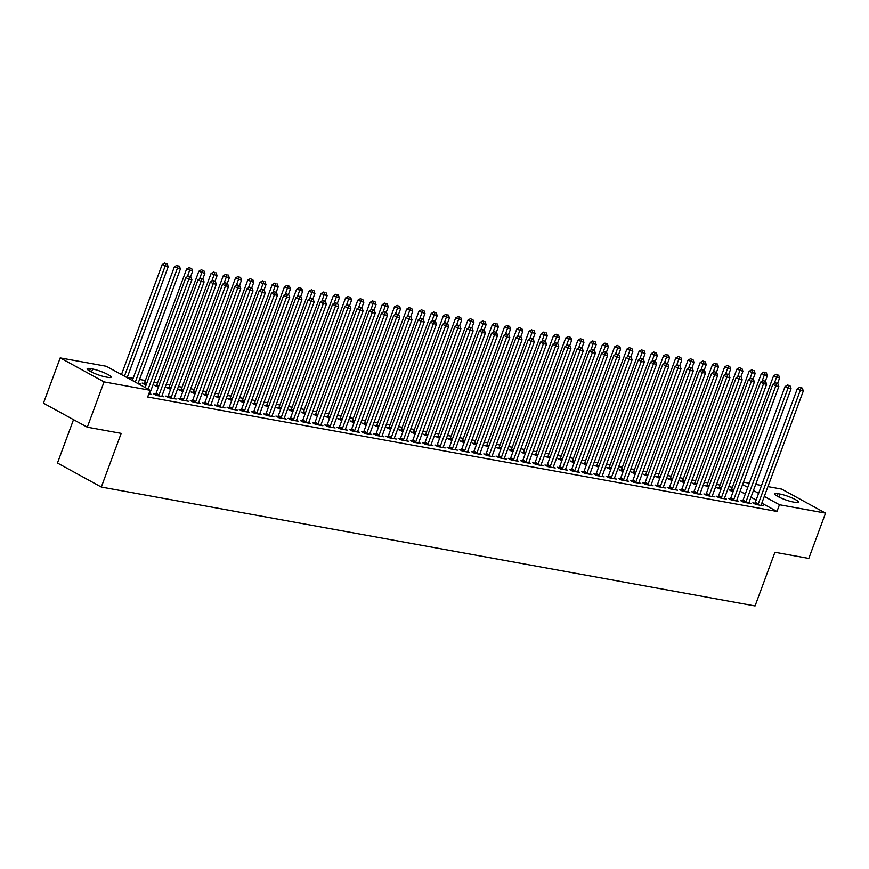 <?xml version="1.0" encoding="UTF-8"?>
<svg xmlns="http://www.w3.org/2000/svg" width="869" height="869" viewBox="0 0 869 869"><rect width="100%" height="100%" fill="white"/><g stroke="black" fill="none" stroke-linecap="round" stroke-linejoin="round"><path stroke-width="1.3" d="M732.339 487.292L728.754 486.64M720.119 485.076L716.534 484.424M707.887 482.849L704.303 482.197M695.656 480.622L692.072 479.97M683.425 478.395L679.84 477.744M671.194 476.179L667.609 475.528M658.974 473.953L655.389 473.301M646.742 471.726L643.158 471.074M634.511 469.499L630.927 468.847M622.28 467.283L618.695 466.631M610.06 465.056L606.475 464.404M597.829 462.829L594.244 462.178M585.597 460.603L582.013 459.951M573.366 458.387L569.782 457.724M561.135 456.16L557.55 455.508M548.915 453.933L545.33 453.281M536.684 451.706L533.099 451.054M524.452 449.49L520.868 448.828M512.221 447.263L508.637 446.612M500.001 445.037L496.416 444.385M487.77 442.81L484.185 442.158M475.539 440.594L471.954 439.931M463.307 438.367L459.723 437.715M451.076 436.14L447.492 435.488M438.856 433.913L435.271 433.262M426.625 431.697L423.04 431.035M414.394 429.471L410.809 428.819M402.162 427.244L398.578 426.592M389.942 425.017L386.357 424.365M377.711 422.801L374.126 422.138M365.48 420.574L361.895 419.923M353.248 418.347L349.664 417.696M341.017 416.121L337.433 415.469M328.797 413.905L325.212 413.242M316.566 411.678L312.981 411.026M304.335 409.451L300.75 408.799M292.103 407.224L288.519 406.573M279.883 405.008L276.299 404.346M267.652 402.781L264.067 402.13M255.421 400.555L251.836 399.903M243.19 398.328L239.605 397.676M230.958 396.101L227.374 395.449M218.738 393.885L215.154 393.233M206.507 391.658L202.922 391.007M194.276 389.431L190.691 388.78M182.045 387.205L178.46 386.553M169.824 384.989L166.24 384.337M157.593 382.762L154.009 382.11M145.362 380.535L139.529 379.481M133.131 378.308L127.298 377.255M743.473 482.154L749.306 483.218M755.693 484.381L761.526 485.445M767.924 486.607L781.698 489.106L825.55 513.123L779.45 504.737L764.285 496.438M73.517 419.651L57.463 463.025L101.315 487.042L755.063 605.943L774.92 552.26L808.8 558.419L825.55 513.123M101.315 487.042L121.171 433.359L87.302 427.19L43.45 403.183L60.2 357.887L106.311 366.273L150.152 390.29L104.052 381.904L60.2 357.887M718.869 487.987L716.882 487.628L720.901 489.443M742.56 500.968L740.584 500.609L743.549 502.228L750.881 503.564L749.002 502.532M694.407 483.533L692.43 483.175L696.438 484.989M718.109 496.514L716.132 496.156L719.087 497.774L726.43 499.11L724.54 498.078M669.945 479.091L667.968 478.732L671.987 480.546M693.647 492.071L691.67 491.713L694.635 493.331L701.967 494.667L700.077 493.635M645.493 474.637L643.516 474.278L647.524 476.093M669.195 487.618L667.218 487.259L670.173 488.878L677.516 490.214L675.626 489.182M621.031 470.194L619.054 469.836L623.073 471.65M644.733 483.175L642.756 482.816L645.721 484.435L653.053 485.771L651.163 484.739M596.579 465.741L594.602 465.382L598.611 467.196M620.281 478.721L618.293 478.363L621.259 479.981L628.602 481.317L626.712 480.285M572.117 461.298L570.14 460.939L574.148 462.753M595.819 474.278L593.842 473.92L596.807 475.539L604.14 476.875L602.25 475.843M547.666 456.844L545.678 456.486L549.697 458.3M571.367 469.825L569.38 469.466L572.345 471.085L579.688 472.421L577.798 471.389M523.203 452.401L521.226 452.043L525.234 453.857M546.905 465.382L544.928 465.024L547.894 466.642L555.226 467.978L553.336 466.946M498.752 447.948L496.764 447.589L500.783 449.403M522.443 460.928L520.466 460.57L523.431 462.189L530.763 463.525L528.884 462.493M474.289 443.505L472.312 443.147L476.321 444.961M497.991 456.486L496.014 456.127L498.969 457.746L506.312 459.082L504.422 458.05M449.827 439.051L447.85 438.693L451.869 440.507M473.529 452.032L471.552 451.674L474.517 453.292L481.85 454.628L479.96 453.596M425.375 434.609L423.399 434.25L427.407 436.064M449.077 447.589L447.101 447.231L450.055 448.849L457.398 450.185L455.508 449.154M400.913 430.155L398.936 429.797L402.955 431.611M424.615 443.136L422.638 442.777L425.604 444.396L432.936 445.732L431.046 444.7M376.462 425.712L374.485 425.354L378.493 427.168M400.164 438.693L398.176 438.334L401.141 439.953L408.484 441.289L406.594 440.257M351.999 421.259L350.022 420.9L354.031 422.714M375.701 434.239L373.724 433.881L376.69 435.499L384.022 436.835L382.132 435.803M327.548 416.816L325.56 416.457L329.579 418.271M351.25 429.797L349.262 429.438L352.227 431.057L359.57 432.393L357.68 431.361M303.085 412.362L301.108 412.004L305.117 413.818M326.787 425.343L324.81 424.984L327.776 426.603L335.108 427.939L333.218 426.907M278.634 407.919L276.646 407.561L280.665 409.375M302.325 420.9L300.348 420.542L303.314 422.16L310.646 423.496L308.767 422.464M254.172 403.466L252.195 403.107L256.203 404.921M277.874 416.447L275.897 416.088L278.851 417.707L286.194 419.043L284.304 418.011M229.709 399.023L227.732 398.665L231.751 400.479M253.411 412.004L251.434 411.645L254.4 413.264L261.732 414.6L259.842 413.568M205.258 394.569L203.281 394.211L207.289 396.025M228.96 407.55L226.983 407.192L229.937 408.81L237.28 410.146L235.39 409.114M180.795 390.127L178.818 389.768L182.827 391.582M204.497 403.107L202.52 402.749L205.486 404.367L212.818 405.704L210.928 404.672M156.344 385.673L154.367 385.315L158.375 387.129M180.046 398.654L178.058 398.295L181.024 399.914L188.367 401.25L186.477 400.218M138.312 382.794L140.202 383.826L137.443 383.327M155.584 394.211L153.607 393.853L156.572 395.471L163.904 396.807L162.014 395.775M150.152 390.29L147.676 396.992L776.962 511.45L761.809 503.151M756.128 500.033L750.957 497.198M745.276 494.092L740.106 491.257M148.762 394.048L151.673 394.58L149.783 393.548M167.815 396.427L165.838 396.068L168.792 397.698L176.135 399.034L174.245 397.991M144.113 383.457L142.136 383.088L146.144 384.902M192.266 400.881L190.289 400.522L193.255 402.141L200.587 403.477L198.708 402.445M168.575 387.9L166.587 387.541L170.606 389.355M216.729 405.323L214.752 404.965L217.717 406.594L225.049 407.93L223.159 406.888M193.027 392.353L191.05 391.984L195.058 393.798M241.191 409.777L239.203 409.418L242.169 411.037L249.512 412.373L247.622 411.341M217.489 396.796L215.501 396.438L219.52 398.252M265.642 414.22L263.665 413.861L266.631 415.491L273.963 416.827L272.073 415.784M241.94 401.25L239.963 400.881L243.972 402.695M290.105 418.673L288.117 418.315L291.082 419.933L298.425 421.269L296.535 420.238M266.403 405.693L264.426 405.334L268.434 407.148M314.556 423.116L312.579 422.758L315.545 424.387L322.877 425.723L320.987 424.68M290.854 410.146L288.877 409.777L292.886 411.591M339.019 427.57L337.042 427.211L339.996 428.83L347.339 430.166L345.449 429.134M315.317 414.589L313.34 414.231L317.348 416.045M363.47 432.012L361.493 431.654L364.459 433.283L371.791 434.619L369.901 433.577M339.768 419.043L337.791 418.673L341.81 420.487M387.932 436.466L385.955 436.108L388.91 437.726L396.253 439.062L394.363 438.03M364.23 423.485L362.254 423.127L366.262 424.941M412.384 440.909L410.407 440.55L413.372 442.18L420.705 443.516L418.825 442.473M388.693 427.939L386.705 427.57L390.724 429.384M436.846 445.362L434.869 445.004L437.835 446.623L445.167 447.959L443.277 446.927M413.144 432.382L411.167 432.023L415.176 433.837M461.309 449.805L459.321 449.447L462.286 451.076L469.629 452.412L467.739 451.369M437.607 436.835L435.619 436.466L439.638 438.28M485.76 454.259L483.783 453.9L486.749 455.519L494.081 456.855L492.191 455.823M462.058 441.278L460.081 440.92L464.089 442.734M510.222 458.702L508.235 458.343L511.2 459.973L518.543 461.309L516.653 460.266M486.521 445.732L484.544 445.362L488.552 447.177M534.674 463.155L532.697 462.797L535.662 464.415L542.995 465.751L541.105 464.719M510.972 450.175L508.995 449.816L513.014 451.63M559.136 467.598L557.159 467.24L560.114 468.869L567.457 470.205L565.567 469.162M535.434 454.628L533.457 454.259L537.466 456.073M583.588 472.052L581.611 471.693L584.576 473.312L591.908 474.648L590.018 473.616M559.886 459.071L557.909 458.713L561.928 460.527M608.05 476.494L606.073 476.136L609.028 477.765L616.371 479.101L614.481 478.059M584.348 463.525L582.371 463.155L586.379 464.969M632.502 480.948L630.525 480.59L633.49 482.208L640.822 483.544L638.943 482.512M608.811 467.967L606.823 467.609L610.842 469.423M656.964 485.391L654.987 485.032L657.952 486.662L665.285 487.998L663.395 486.955M633.262 472.421L631.285 472.052L635.293 473.866M681.426 489.844L679.439 489.486L682.404 491.104L689.747 492.441L687.857 491.409M657.724 476.864L655.737 476.505L659.756 478.319M705.878 494.287L703.901 493.929L706.866 495.558L714.199 496.894L712.308 495.851M682.176 481.317L680.199 480.948L684.207 482.762M730.34 498.741L728.352 498.382L731.318 500.001L738.661 501.337L736.771 500.305M706.638 485.76L704.661 485.402L708.669 487.216M754.792 503.194L752.815 502.825L755.78 504.454L763.112 505.791L761.222 504.748M731.09 490.214L729.113 489.844L733.132 491.658M780.145 494.07A11.601 1.868 -159.7 0 1 792.278 498.046A11.601 1.868 -159.7 0 1 798.611 502.249A11.601 1.868 -159.7 0 1 795.309 502.38L793.115 501.978A11.601 1.868 -159.7 0 1 780.981 498.002A11.601 1.868 -159.7 0 1 774.648 493.798A11.601 1.868 -159.7 0 1 777.94 493.668L780.145 494.07L779.026 497.09M758.615 493.331L753.434 490.496M747.764 487.39L742.582 484.554M87.302 427.19L104.052 381.904M776.962 511.45L779.45 504.737M105.616 376.94A11.601 1.868 -159.7 0 1 93.483 372.964A11.601 1.868 -159.7 0 1 87.15 368.76A11.601 1.868 -159.7 0 1 90.441 368.63L92.646 369.032A11.601 1.868 -159.7 0 1 104.78 373.007A11.601 1.868 -159.7 0 1 111.102 377.211A11.601 1.868 -159.7 0 1 107.81 377.342L105.616 376.94M148.132 389.171L188.812 279.188L191.875 279.742L149.859 393.32A1.814 1.206 118.7 0 0 149.718 393.961L149.696 394.222M145.166 387.552L185.847 277.569L188.812 279.188L189.648 276.69L190.876 276.907L188.464 276.038L189.648 276.69M188.464 276.038L185.847 277.569M191.875 279.742L190.876 276.907M127.146 377.678L168.173 266.772L162.155 264.589L121.464 374.572M165.946 263.709L164.762 263.057L165.946 263.709L165.11 266.207L124.43 376.201M167.174 263.937L168.173 266.772M162.155 264.589L164.762 263.057M158.549 395.829L158.712 395.601A1.814 1.206 118.7 0 0 159.027 394.982L201.043 281.415L204.096 281.969L162.09 395.547A1.814 1.206 118.7 0 0 161.949 396.188L161.927 396.449M155.214 394.732L155.747 393.972A1.814 1.206 118.7 0 0 156.072 393.364L198.078 279.796L201.043 281.415L201.88 278.916L203.096 279.134L200.696 278.265L201.88 278.916M200.696 278.265L198.078 279.796M204.096 281.969L203.096 279.134M170.78 398.056L170.943 397.817A1.814 1.206 118.7 0 0 171.258 397.209L213.274 283.642L216.327 284.196L174.321 397.763A1.814 1.206 118.7 0 0 174.169 398.415L174.158 398.665M167.445 396.959L167.978 396.199A1.814 1.206 118.7 0 0 168.293 395.591L210.309 282.012L213.274 283.642L214.111 281.132L215.327 281.36L212.927 280.491L214.111 281.132M212.927 280.491L210.309 282.012M216.327 284.196L215.327 281.36M138.225 383.468L138.247 383.207A1.814 1.206 -61.3 0 1 138.388 382.566L180.394 268.988L174.376 266.816L132.37 380.383A1.814 1.206 -61.3 0 1 132.316 380.513M178.178 265.936L176.994 265.284L178.178 265.936L177.341 268.434L135.325 382.012A1.814 1.206 -61.3 0 1 135.282 382.132M179.394 266.153L180.394 268.988M174.376 266.816L176.994 265.284M190.583 276.755L192.625 271.215L186.607 269.032L144.591 382.61A1.814 1.206 -61.3 0 1 144.276 383.218L143.743 383.979M190.409 268.163L189.225 267.511L190.409 268.163L187.335 276.7M191.625 268.38L192.625 271.215M186.607 269.032L189.225 267.511M183.001 400.283L183.163 400.044A1.814 1.206 118.7 0 0 183.489 399.436L225.505 285.858L228.558 286.422L186.542 399.99A1.814 1.206 118.7 0 0 186.4 400.631L186.379 400.891M179.677 399.175L180.209 398.426A1.814 1.206 118.7 0 0 180.524 397.817L222.54 284.239L225.505 285.858L226.331 283.359L227.559 283.587L225.147 282.707L226.331 283.359M225.147 282.707L222.54 284.239M228.558 286.422L227.559 283.587M195.232 402.499L195.395 402.271A1.814 1.206 118.7 0 0 195.721 401.663L237.726 288.084L240.789 288.638L198.773 402.217A1.814 1.206 118.7 0 0 198.632 402.858L198.61 403.118M191.908 401.402L192.429 400.652A1.814 1.206 118.7 0 0 192.755 400.033L234.771 286.466L237.726 288.084L238.562 285.586L239.79 285.803L237.378 284.934L238.562 285.586M237.378 284.934L234.771 286.466M240.789 288.638L239.79 285.803M202.803 278.971L204.856 273.442L198.838 271.258L156.822 384.837A1.814 1.206 -61.3 0 1 156.507 385.445L155.975 386.205M202.629 270.378L201.445 269.738L202.629 270.378L199.566 278.927M203.857 270.607L204.856 273.442M198.838 271.258L201.445 269.738M215.034 281.198L217.087 275.669L211.069 273.485L169.053 387.053A1.814 1.206 -61.3 0 1 168.738 387.672L168.206 388.421M214.86 272.605L213.676 271.954L214.86 272.605L211.797 281.143M216.088 272.833L217.087 275.669M211.069 273.485L213.676 271.954M207.463 404.726L207.626 404.498A1.814 1.206 118.7 0 0 207.941 403.879L249.957 290.311L253.02 290.865L211.004 404.443A1.814 1.206 118.7 0 0 210.863 405.084L210.841 405.345M204.139 403.629L204.66 402.868A1.814 1.206 118.7 0 0 204.986 402.26L246.992 288.693L249.957 290.311L250.793 287.813L252.021 288.03L249.609 287.161L250.793 287.813M249.609 287.161L246.992 288.693M253.02 290.865L252.021 288.03M227.265 283.424L229.318 277.884L223.29 275.712L181.284 389.279A1.814 1.206 -61.3 0 1 180.958 389.888L180.437 390.648M227.091 274.832L225.907 274.18L227.091 274.832L224.017 283.37M228.319 275.049L229.318 277.884M223.29 275.712L225.907 274.18M219.694 406.953L219.857 406.714A1.814 1.206 118.7 0 0 220.172 406.105L262.188 292.538L265.241 293.092L223.235 406.659A1.814 1.206 118.7 0 0 223.094 407.311L223.072 407.561M216.359 405.856L216.892 405.095A1.814 1.206 118.7 0 0 217.217 404.487L259.223 290.909L262.188 292.538L263.025 290.029L264.241 290.257L261.841 289.388L263.025 290.029M261.841 289.388L259.223 290.909M265.241 293.092L264.241 290.257M239.496 285.651L241.539 280.111L235.521 277.928L193.515 391.506A1.814 1.206 -61.3 0 1 193.19 392.115L192.657 392.875M239.323 277.059L238.139 276.407L239.323 277.059L236.249 285.597M240.539 277.276L241.539 280.111M235.521 277.928L238.139 276.407M231.925 409.18L232.088 408.941A1.814 1.206 118.7 0 0 232.403 408.332L274.419 294.754L277.472 295.319L235.456 408.886A1.814 1.206 118.7 0 0 235.314 409.527L235.303 409.788M228.59 408.072L229.123 407.322A1.814 1.206 118.7 0 0 229.438 406.714L271.454 293.135L274.419 294.754L275.256 292.256L276.472 292.484L274.061 291.615L275.256 292.256M274.061 291.615L271.454 293.135M277.472 295.319L276.472 292.484M251.728 287.867L253.77 282.338L247.752 280.155L205.736 393.733A1.814 1.206 -61.3 0 1 205.421 394.341L204.888 395.102M251.554 279.275L250.359 278.634L251.554 279.275L248.48 287.824M252.77 279.503L253.77 282.338M247.752 280.155L250.359 278.634M244.146 411.395L244.308 411.167A1.814 1.206 118.7 0 0 244.634 410.559L286.64 296.981L289.703 297.535L247.687 411.113A1.814 1.206 118.7 0 0 247.546 411.754L247.524 412.015M240.822 410.298L241.354 409.549A1.814 1.206 118.7 0 0 241.669 408.93L283.685 295.362L286.64 296.981L287.476 294.482L288.704 294.7L286.292 293.831L287.476 294.482M286.292 293.831L283.685 295.362M289.703 297.535L288.704 294.7M263.948 290.094L266.001 284.565L259.983 282.382L217.967 395.949A1.814 1.206 -61.3 0 1 217.652 396.568L217.12 397.318M263.774 281.502L262.59 280.85L263.774 281.502L260.711 290.04M265.002 281.73L266.001 284.565M259.983 282.382L262.59 280.85M256.377 413.622L256.54 413.394A1.814 1.206 118.7 0 0 256.866 412.775L298.871 299.208L301.934 299.762L259.918 413.34A1.814 1.206 118.7 0 0 259.777 413.981L259.755 414.241M253.053 412.525L253.574 411.765A1.814 1.206 118.7 0 0 253.9 411.156L295.905 297.589L298.871 299.208L299.707 296.709L300.935 296.926L298.523 296.057L299.707 296.709M298.523 296.057L295.905 297.589M301.934 299.762L300.935 296.926M276.179 292.321L278.232 286.781L272.214 284.608L230.198 398.176A1.814 1.206 -61.3 0 1 229.872 398.784L229.351 399.544M276.005 283.728L274.821 283.077L276.005 283.728L272.942 292.266M277.233 283.946L278.232 286.781M272.214 284.608L274.821 283.077M268.608 415.849L268.771 415.61A1.814 1.206 118.7 0 0 269.086 415.002L311.102 301.434L314.154 301.988L272.149 415.556A1.814 1.206 118.7 0 0 272.008 416.208L271.986 416.457M265.273 414.752L265.805 413.992A1.814 1.206 118.7 0 0 266.131 413.383L308.137 299.805L311.102 301.434L311.938 298.925L313.155 299.153L310.754 298.284L311.938 298.925M310.754 298.284L308.137 299.805M314.154 301.988L313.155 299.153M288.41 294.548L290.452 289.008L284.435 286.835L242.429 400.403A1.814 1.206 -61.3 0 1 242.103 401.011L241.571 401.771M288.236 285.955L287.052 285.304L288.236 285.955L285.162 294.493M289.453 286.173L290.452 289.008M284.435 286.835L287.052 285.304M280.839 418.076L281.002 417.837A1.814 1.206 118.7 0 0 281.317 417.229L323.333 303.65L326.386 304.215L284.38 417.783A1.814 1.206 118.7 0 0 284.228 418.423L284.217 418.684M277.504 416.968L278.037 416.218A1.814 1.206 118.7 0 0 278.352 415.61L320.368 302.032L323.333 303.65L324.17 301.152L325.386 301.38L322.986 300.511L324.17 301.152M322.986 300.511L320.368 302.032M326.386 304.215L325.386 301.38M300.641 296.763L302.684 291.234L296.666 289.051L254.65 402.629A1.814 1.206 -61.3 0 1 254.335 403.238L253.802 403.998M300.468 288.171L299.284 287.53L300.468 288.171L297.394 296.72M301.684 288.399L302.684 291.234M296.666 289.051L299.284 287.53M293.059 420.292L293.222 420.064A1.814 1.206 118.7 0 0 293.548 419.455L335.564 305.877L338.617 306.431L296.601 420.009A1.814 1.206 118.7 0 0 296.459 420.65L296.438 420.911M289.735 419.195L290.268 418.445A1.814 1.206 118.7 0 0 290.583 417.826L332.599 304.259L335.564 305.877L336.39 303.379L337.617 303.596L335.206 302.727L336.39 303.379M335.206 302.727L332.599 304.259M338.617 306.431L337.617 303.596M312.862 298.99L314.915 293.461L308.897 291.278L266.881 404.845A1.814 1.206 -61.3 0 1 266.566 405.465L266.033 406.214M312.688 290.398L311.504 289.746L312.688 290.398L309.625 298.936M313.915 290.626L314.915 293.461M308.897 291.278L311.504 289.746M305.291 422.519L305.453 422.291A1.814 1.206 118.7 0 0 305.779 421.671L347.785 308.104L350.848 308.658L308.832 422.236A1.814 1.206 118.7 0 0 308.691 422.877L308.669 423.138M301.967 421.422L302.499 420.661A1.814 1.206 118.7 0 0 302.814 420.053L344.83 306.485L347.785 308.104L348.621 305.606L349.849 305.823L347.437 304.954L348.621 305.606M347.437 304.954L344.83 306.485M350.848 308.658L349.849 305.823M325.093 301.217L327.146 295.677L321.128 293.505L279.112 407.072A1.814 1.206 -61.3 0 1 278.797 407.68L278.265 408.441M324.919 292.625L323.735 291.973L324.919 292.625L321.856 301.163M326.147 292.842L327.146 295.677M321.128 293.505L323.735 291.973M317.522 424.745L317.685 424.506A1.814 1.206 118.7 0 0 318 423.898L360.016 310.331L363.079 310.885L321.063 424.452A1.814 1.206 118.7 0 0 320.922 425.104L320.9 425.354M314.198 423.648L314.719 422.888A1.814 1.206 118.7 0 0 315.045 422.28L357.05 308.701L360.016 310.331L360.852 307.822L362.08 308.05L359.668 307.181L360.852 307.822M359.668 307.181L357.05 308.701M363.079 310.885L362.08 308.05M337.324 303.444L339.377 297.904L333.348 295.732L291.343 409.299A1.814 1.206 -61.3 0 1 291.017 409.907L290.496 410.668M337.15 294.852L335.966 294.2L337.15 294.852L334.076 303.39M338.378 295.069L339.377 297.904M333.348 295.732L335.966 294.2M329.753 426.972L329.916 426.733A1.814 1.206 118.7 0 0 330.231 426.125L372.247 312.547L375.299 313.112L333.294 426.679A1.814 1.206 118.7 0 0 333.153 427.32L333.131 427.581M326.418 425.864L326.95 425.115A1.814 1.206 118.7 0 0 327.276 424.506L369.282 310.928L372.247 312.547L373.083 310.048L374.3 310.276L371.899 309.407L373.083 310.048M371.899 309.407L369.282 310.928M375.299 313.112L374.3 310.276M349.555 305.66L351.597 300.131L345.58 297.948L303.574 411.526A1.814 1.206 -61.3 0 1 303.248 412.134L302.716 412.894M349.381 297.068L348.197 296.427L349.381 297.068L346.307 305.616M350.598 297.296L351.597 300.131M345.58 297.948L348.197 296.427M341.984 429.188L342.147 428.96A1.814 1.206 118.7 0 0 342.462 428.352L384.478 314.774L387.531 315.328L345.514 428.906A1.814 1.206 118.7 0 0 345.373 429.547L345.362 429.807M338.649 428.091L339.182 427.342A1.814 1.206 118.7 0 0 339.497 426.722L381.513 313.155L384.478 314.774L385.315 312.275L386.531 312.492L384.12 311.623L385.315 312.275M384.12 311.623L381.513 313.155M387.531 315.328L386.531 312.492M361.786 307.887L363.829 302.358L357.811 300.174L315.795 413.742A1.814 1.206 -61.3 0 1 315.48 414.361L314.947 415.11M361.613 299.294L360.418 298.643L361.613 299.294L358.539 307.832M362.829 299.523L363.829 302.358M357.811 300.174L360.418 298.643M354.204 431.415L354.367 431.187A1.814 1.206 118.7 0 0 354.693 430.568L396.698 317L399.762 317.554L357.746 431.133A1.814 1.206 118.7 0 0 357.604 431.774L357.583 432.034M350.88 430.318L351.413 429.558A1.814 1.206 118.7 0 0 351.728 428.949L393.744 315.382L396.698 317L397.535 314.502L398.762 314.719L396.351 313.85L397.535 314.502M396.351 313.85L393.744 315.382M399.762 317.554L398.762 314.719M374.007 310.114L376.06 304.574L370.042 302.401L328.026 415.969A1.814 1.206 -61.3 0 1 327.711 416.577L327.178 417.337M373.833 301.521L372.649 300.87L373.833 301.521L370.77 310.059M375.06 301.739L376.06 304.574M370.042 302.401L372.649 300.87M366.436 433.642L366.599 433.403A1.814 1.206 118.7 0 0 366.924 432.795L408.93 319.227L411.993 319.781L369.977 433.349A1.814 1.206 118.7 0 0 369.836 434L369.814 434.25M363.112 432.545L363.633 431.784A1.814 1.206 118.7 0 0 363.959 431.176L405.964 317.598L408.93 319.227L409.766 316.729L410.994 316.946L408.582 316.077L409.766 316.729M408.582 316.077L405.964 317.598M411.993 319.781L410.994 316.946M386.238 312.34L388.291 306.8L382.273 304.628L340.257 418.195A1.814 1.206 -61.3 0 1 339.931 418.804L339.41 419.564M386.064 303.748L384.88 303.096L386.064 303.748L383.001 312.286M387.292 303.965L388.291 306.8M382.273 304.628L384.88 303.096M378.667 435.869L378.83 435.63A1.814 1.206 118.7 0 0 379.145 435.021L421.161 321.443L424.213 322.008L382.208 435.575A1.814 1.206 118.7 0 0 382.067 436.216L382.045 436.477M375.332 434.761L375.864 434.011A1.814 1.206 118.7 0 0 376.19 433.403L418.195 319.825L421.161 321.443L421.997 318.945L423.214 319.173L420.813 318.304L421.997 318.945M420.813 318.304L418.195 319.825M424.213 322.008L423.214 319.173M398.469 314.556L400.511 309.027L394.493 306.844L352.488 420.422A1.814 1.206 -61.3 0 1 352.162 421.031L351.63 421.791M398.295 305.964L397.111 305.323L398.295 305.964L395.221 314.513M399.512 306.192L400.511 309.027M394.493 306.844L397.111 305.323M390.898 438.085L391.061 437.857A1.814 1.206 118.7 0 0 391.376 437.248L433.392 323.67L436.444 324.224L394.439 437.802A1.814 1.206 118.7 0 0 394.287 438.443L394.276 438.704M387.563 436.988L388.095 436.238A1.814 1.206 118.7 0 0 388.41 435.619L430.427 322.051L433.392 323.67L434.228 321.172L435.445 321.389L433.044 320.52L434.228 321.172M433.044 320.52L430.427 322.051M436.444 324.224L435.445 321.389M410.7 316.783L412.742 311.254L406.725 309.071L364.708 422.638A1.814 1.206 -61.3 0 1 364.393 423.257L363.861 424.007M410.526 308.191L409.342 307.539L410.526 308.191L407.452 316.729M411.743 308.419L412.742 311.254M406.725 309.071L409.342 307.539M403.118 440.311L403.281 440.083A1.814 1.206 118.7 0 0 403.607 439.464L445.623 325.897L448.676 326.451L406.659 440.029A1.814 1.206 118.7 0 0 406.518 440.67L406.496 440.931M399.794 439.214L400.327 438.454A1.814 1.206 118.7 0 0 400.642 437.846L442.658 324.278L445.623 325.897L446.449 323.398L447.676 323.616L445.265 322.747L446.449 323.398M445.265 322.747L442.658 324.278M448.676 326.451L447.676 323.616M422.931 319.01L424.974 313.47L418.956 311.298L376.94 424.865A1.814 1.206 -61.3 0 1 376.625 425.473L376.092 426.234M422.747 310.418L421.563 309.766L422.747 310.418L419.684 318.956M423.974 310.635L424.974 313.47M418.956 311.298L421.563 309.766M415.349 442.538L415.512 442.299A1.814 1.206 118.7 0 0 415.838 441.691L457.844 328.124L460.907 328.678L418.891 442.245A1.814 1.206 118.7 0 0 418.749 442.897L418.728 443.147M412.025 441.441L412.558 440.681A1.814 1.206 118.7 0 0 412.873 440.072L454.889 326.494L457.844 328.124L458.68 325.625L459.907 325.842L457.496 324.973L458.68 325.625M457.496 324.973L454.889 326.494M460.907 328.678L459.907 325.842M435.152 321.237L437.205 315.697L431.187 313.524L389.171 427.092A1.814 1.206 -61.3 0 1 388.856 427.7L388.324 428.46M434.978 312.644L433.794 311.993L434.978 312.644L431.915 321.182M436.205 312.862L437.205 315.697M431.187 313.524L433.794 311.993M427.581 444.765L427.744 444.526A1.814 1.206 118.7 0 0 428.059 443.918L470.075 330.339L473.138 330.904L431.122 444.472A1.814 1.206 118.7 0 0 430.981 445.113L430.959 445.373M424.257 443.657L424.778 442.908A1.814 1.206 118.7 0 0 425.104 442.299L467.109 328.721L470.075 330.339L470.911 327.841L472.139 328.069L469.727 327.2L470.911 327.841M469.727 327.2L467.109 328.721M473.138 330.904L472.139 328.069M439.812 446.981L439.975 446.753A1.814 1.206 118.7 0 0 440.29 446.145L482.306 332.566L485.358 333.12L443.353 446.699A1.814 1.206 118.7 0 0 443.212 447.339L443.19 447.6M436.477 445.884L437.009 445.134A1.814 1.206 118.7 0 0 437.335 444.515L479.34 330.948L482.306 332.566L483.142 330.068L484.359 330.285L481.958 329.416L483.142 330.068M481.958 329.416L479.34 330.948M485.358 333.12L484.359 330.285M452.043 449.208L452.206 448.98A1.814 1.206 118.7 0 0 452.521 448.361L494.537 334.793L497.589 335.347L455.573 448.925A1.814 1.206 118.7 0 0 455.432 449.566L455.421 449.827M448.708 448.111L449.24 447.35A1.814 1.206 118.7 0 0 449.555 446.742L491.572 333.175L494.537 334.793L495.373 332.295L496.59 332.512L494.179 331.643L495.373 332.295M494.179 331.643L491.572 333.175M497.589 335.347L496.59 332.512M464.263 451.435L464.426 451.196A1.814 1.206 118.7 0 0 464.752 450.587L506.757 337.02L509.821 337.574L467.804 451.141A1.814 1.206 118.7 0 0 467.663 451.793L467.641 452.043M460.939 450.338L461.472 449.577A1.814 1.206 118.7 0 0 461.787 448.969L503.803 335.391L506.757 337.02L507.594 334.522L508.821 334.739L506.41 333.87L507.594 334.522M506.41 333.87L503.803 335.391M509.821 337.574L508.821 334.739M476.494 453.661L476.657 453.422A1.814 1.206 118.7 0 0 476.983 452.814L518.989 339.236L522.052 339.801L480.036 453.368A1.814 1.206 118.7 0 0 479.894 454.009L479.873 454.27M473.171 452.553L473.692 451.804A1.814 1.206 118.7 0 0 474.018 451.196L516.023 337.617L518.989 339.236L519.825 336.737L521.052 336.966L518.641 336.097L519.825 336.737M518.641 336.097L516.023 337.617M522.052 339.801L521.052 336.966M488.726 455.877L488.889 455.649A1.814 1.206 118.7 0 0 489.204 455.041L531.22 341.463L534.272 342.017L492.267 455.595A1.814 1.206 118.7 0 0 492.126 456.236L492.104 456.497M485.391 454.78L485.923 454.031A1.814 1.206 118.7 0 0 486.249 453.412L528.254 339.844L531.22 341.463L532.056 338.964L533.273 339.182L530.872 338.313L532.056 338.964M530.872 338.313L528.254 339.844M534.272 342.017L533.273 339.182M500.957 458.104L501.12 457.876A1.814 1.206 118.7 0 0 501.435 457.257L543.451 343.689L546.503 344.243L504.498 457.822A1.814 1.206 118.7 0 0 504.346 458.463L504.335 458.723M497.622 457.007L498.154 456.247A1.814 1.206 118.7 0 0 498.469 455.638L540.485 342.071L543.451 343.689L544.287 341.191L545.504 341.408L543.103 340.539L544.287 341.191M543.103 340.539L540.485 342.071M546.503 344.243L545.504 341.408M513.177 460.331L513.34 460.092A1.814 1.206 118.7 0 0 513.666 459.484L555.682 345.916L558.734 346.47L516.718 460.038A1.814 1.206 118.7 0 0 516.577 460.689L516.555 460.939M509.853 459.234L510.385 458.474A1.814 1.206 118.7 0 0 510.7 457.865L552.717 344.287L555.682 345.916L556.508 343.418L557.735 343.635L555.324 342.766L556.508 343.418M555.324 342.766L552.717 344.287M558.734 346.47L557.735 343.635M525.408 462.558L525.571 462.319A1.814 1.206 118.7 0 0 525.897 461.711L567.902 348.132L570.966 348.697L528.949 462.265A1.814 1.206 118.7 0 0 528.808 462.905L528.786 463.166M522.084 461.45L522.617 460.7A1.814 1.206 118.7 0 0 522.932 460.092L564.948 346.514L567.902 348.132L568.739 345.634L569.966 345.862L567.555 344.993L568.739 345.634M567.555 344.993L564.948 346.514M570.966 348.697L569.966 345.862M537.639 464.774L537.802 464.546A1.814 1.206 118.7 0 0 538.128 463.937L580.134 350.359L583.197 350.913L541.181 464.491A1.814 1.206 118.7 0 0 541.039 465.132L541.018 465.393M534.316 463.677L534.837 462.927A1.814 1.206 118.7 0 0 535.163 462.308L577.168 348.741L580.134 350.359L580.97 347.861L582.197 348.078L579.786 347.209L580.97 347.861M579.786 347.209L577.168 348.741M583.197 350.913L582.197 348.078M549.871 467.001L550.034 466.772A1.814 1.206 118.7 0 0 550.349 466.153L592.365 352.586L595.417 353.14L553.412 466.718A1.814 1.206 118.7 0 0 553.271 467.359L553.249 467.62M546.536 465.903L547.068 465.143A1.814 1.206 118.7 0 0 547.394 464.535L589.399 350.967L592.365 352.586L593.201 350.088L594.418 350.305L592.017 349.436L593.201 350.088M592.017 349.436L589.399 350.967M595.417 353.14L594.418 350.305M562.102 469.227L562.265 468.988A1.814 1.206 118.7 0 0 562.58 468.38L604.596 354.813L607.648 355.367L565.643 468.934A1.814 1.206 118.7 0 0 565.491 469.586L565.48 469.836M558.767 468.13L559.299 467.37A1.814 1.206 118.7 0 0 559.614 466.762L601.63 353.183L604.596 354.813L605.432 352.314L606.649 352.532L604.237 351.663L605.432 352.314M604.237 351.663L601.63 353.183M607.648 355.367L606.649 352.532M574.322 471.454L574.485 471.215A1.814 1.206 118.7 0 0 574.811 470.607L616.816 357.029L619.879 357.593L577.863 471.161A1.814 1.206 118.7 0 0 577.722 471.802L577.7 472.063M570.998 470.346L571.53 469.597A1.814 1.206 118.7 0 0 571.845 468.988L613.862 355.41L616.816 357.029L617.653 354.53L618.88 354.758L616.469 353.889L617.653 354.53M616.469 353.889L613.862 355.41M619.879 357.593L618.88 354.758M586.553 473.67L586.716 473.442A1.814 1.206 118.7 0 0 587.042 472.834L629.047 359.255L632.111 359.809L590.094 473.388A1.814 1.206 118.7 0 0 589.953 474.029L589.932 474.289M583.229 472.573L583.751 471.824A1.814 1.206 118.7 0 0 584.077 471.204L626.082 357.637L629.047 359.255L629.884 356.757L631.111 356.974L628.7 356.105L629.884 356.757M628.7 356.105L626.082 357.637M632.111 359.809L631.111 356.974M598.784 475.897L598.947 475.669A1.814 1.206 118.7 0 0 599.262 475.05L641.279 361.482L644.331 362.036L602.326 475.615A1.814 1.206 118.7 0 0 602.184 476.255L602.163 476.516M595.45 474.8L595.982 474.039A1.814 1.206 118.7 0 0 596.308 473.431L638.313 359.864L641.279 361.482L642.115 358.984L643.332 359.201L640.931 358.332L642.115 358.984M640.931 358.332L638.313 359.864M644.331 362.036L643.332 359.201M611.016 478.124L611.179 477.885A1.814 1.206 118.7 0 0 611.494 477.277L653.51 363.709L656.562 364.263L614.557 477.831A1.814 1.206 118.7 0 0 614.405 478.482L614.394 478.732M607.681 477.027L608.213 476.266A1.814 1.206 118.7 0 0 608.528 475.658L650.544 362.08L653.51 363.709L654.346 361.211L655.563 361.428L653.162 360.559L654.346 361.211M653.162 360.559L650.544 362.08M656.562 364.263L655.563 361.428M623.236 480.351L623.399 480.112A1.814 1.206 118.7 0 0 623.725 479.503L665.741 365.925L668.793 366.49L626.777 480.057A1.814 1.206 118.7 0 0 626.636 480.698L626.614 480.959M619.912 479.243L620.444 478.493A1.814 1.206 118.7 0 0 620.759 477.885L662.775 364.307L665.741 365.925L666.566 363.427L667.794 363.655L665.382 362.786L666.566 363.427M665.382 362.786L662.775 364.307M668.793 366.49L667.794 363.655M635.467 482.567L635.63 482.338A1.814 1.206 118.7 0 0 635.956 481.73L677.961 368.152L681.024 368.706L639.008 482.284A1.814 1.206 118.7 0 0 638.867 482.925L638.845 483.186M632.143 481.469L632.675 480.72A1.814 1.206 118.7 0 0 632.99 480.101L675.007 366.533L677.961 368.152L678.798 365.653L680.025 365.871L677.614 365.002L678.798 365.653M677.614 365.002L675.007 366.533M681.024 368.706L680.025 365.871M647.698 484.793L647.861 484.565A1.814 1.206 118.7 0 0 648.187 483.946L690.192 370.379L693.256 370.933L651.239 484.511A1.814 1.206 118.7 0 0 651.098 485.152L651.077 485.413M644.374 483.696L644.896 482.936A1.814 1.206 118.7 0 0 645.222 482.328L687.227 368.76L690.192 370.379L691.029 367.88L692.256 368.098L689.845 367.229L691.029 367.88M689.845 367.229L687.227 368.76M693.256 370.933L692.256 368.098M659.929 487.02L660.092 486.781A1.814 1.206 118.7 0 0 660.407 486.173L702.424 372.605L705.476 373.159L663.471 486.727A1.814 1.206 118.7 0 0 663.329 487.379L663.308 487.628M656.595 485.923L657.127 485.163A1.814 1.206 118.7 0 0 657.453 484.554L699.458 370.976L702.424 372.605L703.26 370.107L704.477 370.324L702.076 369.455L703.26 370.107M702.076 369.455L699.458 370.976M705.476 373.159L704.477 370.324M672.161 489.247L672.324 489.008A1.814 1.206 118.7 0 0 672.639 488.4L714.655 374.821L717.707 375.386L675.702 488.954A1.814 1.206 118.7 0 0 675.55 489.595L675.539 489.855M668.826 488.139L669.358 487.39A1.814 1.206 118.7 0 0 669.673 486.781L711.689 373.203L714.655 374.821L715.491 372.323L716.708 372.551L714.296 371.682L715.491 372.323M714.296 371.682L711.689 373.203M717.707 375.386L716.708 372.551M684.381 491.463L684.544 491.235A1.814 1.206 118.7 0 0 684.87 490.627L726.875 377.048L729.938 377.602L687.922 491.181A1.814 1.206 118.7 0 0 687.781 491.821L687.759 492.082M681.057 490.366L681.589 489.616A1.814 1.206 118.7 0 0 681.904 488.997L723.92 375.43L726.875 377.048L727.711 374.55L728.939 374.778L726.527 373.898L727.711 374.55M726.527 373.898L723.92 375.43M729.938 377.602L728.939 374.778M696.612 493.69L696.775 493.462A1.814 1.206 118.7 0 0 697.101 492.842L739.106 379.275L742.169 379.829L700.153 493.407A1.814 1.206 118.7 0 0 700.012 494.048L699.99 494.309M693.288 492.593L693.81 491.832A1.814 1.206 118.7 0 0 694.135 491.224L736.141 377.657L739.106 379.275L739.943 376.777L741.17 376.994L738.759 376.125L739.943 376.777M738.759 376.125L736.141 377.657M742.169 379.829L741.17 376.994M708.843 495.917L709.006 495.678A1.814 1.206 118.7 0 0 709.321 495.069L751.337 381.502L754.39 382.056L712.384 495.623A1.814 1.206 118.7 0 0 712.243 496.275L712.222 496.525M705.509 494.819L706.041 494.059A1.814 1.206 118.7 0 0 706.367 493.451L748.372 379.872L751.337 381.502L752.174 379.003L753.39 379.221L750.99 378.352L752.174 379.003M750.99 378.352L748.372 379.872M754.39 382.056L753.39 379.221M721.074 498.143L721.237 497.904A1.814 1.206 118.7 0 0 721.552 497.296L763.569 383.718L766.621 384.283L724.616 497.85A1.814 1.206 118.7 0 0 724.464 498.491L724.453 498.752M717.74 497.035L718.272 496.286A1.814 1.206 118.7 0 0 718.587 495.678L760.603 382.099L763.569 383.718L764.405 381.219L765.622 381.448L763.221 380.579L764.405 381.219M763.221 380.579L760.603 382.099M766.621 384.283L765.622 381.448M733.295 500.359L733.458 500.131A1.814 1.206 118.7 0 0 733.784 499.523L775.8 385.945L778.852 386.499L736.836 500.077A1.814 1.206 118.7 0 0 736.695 500.718L736.673 500.978M729.971 499.262L730.503 498.513A1.814 1.206 118.7 0 0 730.818 497.894L772.834 384.326L775.8 385.945L776.625 383.446L777.853 383.674L775.441 382.794L776.625 383.446M775.441 382.794L772.834 384.326M778.852 386.499L777.853 383.674M447.383 323.453L449.436 317.924L443.407 315.74L401.402 429.319A1.814 1.206 -61.3 0 1 401.076 429.927L400.555 430.687M447.209 314.86L446.025 314.22L447.209 314.86L444.135 323.409M448.437 315.089L449.436 317.924M443.407 315.74L446.025 314.22M459.614 325.679L461.656 320.15L455.638 317.967L413.633 431.545A1.814 1.206 -61.3 0 1 413.307 432.154L412.775 432.903M459.44 317.087L458.256 316.435L459.44 317.087L456.366 325.625M460.657 317.315L461.656 320.15M455.638 317.967L458.256 316.435M471.845 327.906L473.887 322.366L467.87 320.194L425.853 433.761A1.814 1.206 -61.3 0 1 425.538 434.37L425.006 435.13M471.671 319.314L470.477 318.662L471.671 319.314L468.597 327.852M472.888 319.531L473.887 322.366M467.87 320.194L470.477 318.662M484.066 330.133L486.119 324.593L480.101 322.421L438.085 435.988A1.814 1.206 -61.3 0 1 437.77 436.596L437.237 437.357M483.892 321.541L482.708 320.889L483.892 321.541L480.829 330.079M485.119 321.758L486.119 324.593M480.101 322.421L482.708 320.889M496.297 332.349L498.35 326.82L492.332 324.637L450.316 438.215A1.814 1.206 -61.3 0 1 449.99 438.823L449.469 439.584M496.123 323.757L494.939 323.116L496.123 323.757L493.06 332.306M497.35 323.985L498.35 326.82M492.332 324.637L494.939 323.116M508.528 334.576L510.57 329.047L504.552 326.863L462.547 440.442A1.814 1.206 -61.3 0 1 462.221 441.05L461.689 441.8M508.354 325.984L507.17 325.332L508.354 325.984L505.28 334.532M509.571 326.212L510.57 329.047M504.552 326.863L507.17 325.332M520.759 336.803L522.801 331.263L516.783 329.09L474.767 442.658A1.814 1.206 -61.3 0 1 474.452 443.266L473.92 444.026M520.585 328.21L519.401 327.559L520.585 328.21L517.511 336.748M521.802 328.428L522.801 331.263M516.783 329.09L519.401 327.559M532.99 339.029L535.032 333.49L529.015 331.317L486.998 444.885A1.814 1.206 -61.3 0 1 486.683 445.493L486.151 446.253M532.806 330.437L531.622 329.786L532.806 330.437L529.742 338.975M534.033 330.654L535.032 333.49M529.015 331.317L531.622 329.786M545.211 341.245L547.264 335.716L541.246 333.533L499.23 447.111A1.814 1.206 -61.3 0 1 498.915 447.72L498.382 448.48M545.037 332.653L543.853 332.012L545.037 332.653L541.974 341.202M546.264 332.881L547.264 335.716M541.246 333.533L543.853 332.012M557.442 343.472L559.495 337.943L553.466 335.76L511.461 449.338A1.814 1.206 -61.3 0 1 511.135 449.946L510.614 450.696M557.268 334.88L556.084 334.228L557.268 334.88L554.194 343.429M558.495 335.108L559.495 337.943M553.466 335.76L556.084 334.228M569.673 345.699L571.715 340.159L565.697 337.987L523.692 451.554A1.814 1.206 -61.3 0 1 523.366 452.162L522.834 452.923M569.499 337.107L568.315 336.455L569.499 337.107L566.425 345.645M570.716 337.324L571.715 340.159M565.697 337.987L568.315 336.455M581.904 347.926L583.946 342.386L577.928 340.213L535.912 453.781A1.814 1.206 -61.3 0 1 535.597 454.389L535.065 455.15M581.73 339.334L580.535 338.682L581.73 339.334L578.656 347.872M582.947 339.551L583.946 342.386M577.928 340.213L580.535 338.682M594.124 350.142L596.177 344.613L590.16 342.429L548.143 456.008A1.814 1.206 -61.3 0 1 547.828 456.616L547.296 457.376M593.951 341.55L592.767 340.909L593.951 341.55L590.887 350.098M595.178 341.778L596.177 344.613M590.16 342.429L592.767 340.909M606.356 352.369L608.409 346.84L602.391 344.656L560.375 458.235A1.814 1.206 -61.3 0 1 560.049 458.843L559.527 459.592M606.182 343.776L604.998 343.125L606.182 343.776L603.119 352.325M607.409 344.005L608.409 346.84M602.391 344.656L604.998 343.125M618.587 354.595L620.629 349.056L614.611 346.883L572.606 460.451A1.814 1.206 -61.3 0 1 572.28 461.059L571.748 461.819M618.413 346.003L617.229 345.351L618.413 346.003L615.339 354.541M619.64 346.22L620.629 349.056M614.611 346.883L617.229 345.351M630.818 356.822L632.86 351.282L626.842 349.11L584.826 462.677A1.814 1.206 -61.3 0 1 584.511 463.286L583.979 464.046M630.644 348.23L629.46 347.578L630.644 348.23L627.57 356.768M631.861 348.447L632.86 351.282M626.842 349.11L629.46 347.578M643.049 359.038L645.091 353.509L639.073 351.326L597.057 464.904A1.814 1.206 -61.3 0 1 596.742 465.512L596.21 466.273M642.864 350.446L641.68 349.805L642.864 350.446L639.801 358.995M644.092 350.674L645.091 353.509M639.073 351.326L641.68 349.805M655.269 361.265L657.322 355.736L651.305 353.553L609.288 467.131A1.814 1.206 -61.3 0 1 608.973 467.739L608.441 468.489M655.096 352.673L653.912 352.021L655.096 352.673L652.032 361.222M656.323 352.901L657.322 355.736M651.305 353.553L653.912 352.021M667.501 363.492L669.554 357.952L663.525 355.779L621.52 469.347A1.814 1.206 -61.3 0 1 621.194 469.955L620.672 470.716M667.327 354.9L666.143 354.248L667.327 354.9L664.253 363.438M668.554 355.117L669.554 357.952M663.525 355.779L666.143 354.248M679.732 365.719L681.774 360.179L675.756 358.006L633.751 471.574A1.814 1.206 -61.3 0 1 633.425 472.182L632.893 472.942M679.558 357.126L678.374 356.475L679.558 357.126L676.484 365.664M680.775 357.344L681.774 360.179M675.756 358.006L678.374 356.475M691.963 367.935L694.005 362.406L687.987 360.222L645.971 473.801A1.814 1.206 -61.3 0 1 645.656 474.409L645.124 475.169M691.789 359.342L690.594 358.701L691.789 359.342L688.715 367.891M693.006 359.57L694.005 362.406M687.987 360.222L690.594 358.701M704.183 370.161L706.236 364.632L700.218 362.449L658.202 476.027A1.814 1.206 -61.3 0 1 657.887 476.636L657.355 477.385M704.009 361.569L702.825 360.917L704.009 361.569L700.946 370.118M705.237 361.797L706.236 364.632M700.218 362.449L702.825 360.917M716.414 372.388L718.467 366.848L712.45 364.676L670.433 478.243A1.814 1.206 -61.3 0 1 670.108 478.852L669.586 479.612M716.241 363.796L715.057 363.144L716.241 363.796L713.177 372.334M717.468 364.013L718.467 366.848M712.45 364.676L715.057 363.144M728.646 374.615L730.688 369.075L724.67 366.903L682.665 480.47A1.814 1.206 -61.3 0 1 682.339 481.078L681.807 481.839M728.472 366.023L727.288 365.371L728.472 366.023L725.398 374.561M729.699 366.24L730.688 369.075M724.67 366.903L727.288 365.371M740.877 376.842L742.919 371.302L736.901 369.119L694.885 482.697A1.814 1.206 -61.3 0 1 694.57 483.305L694.038 484.066M740.703 368.239L739.519 367.598L740.703 368.239L737.629 376.788M741.92 368.467L742.919 371.302M736.901 369.119L739.519 367.598M753.108 379.058L755.15 373.529L749.132 371.345L707.116 484.924A1.814 1.206 -61.3 0 1 706.801 485.532L706.269 486.282M752.923 370.466L751.739 369.814L752.923 370.466L749.86 379.014M754.151 370.694L755.15 373.529M749.132 371.345L751.739 369.814M745.526 502.586L745.689 502.358A1.814 1.206 118.7 0 0 746.015 501.739L788.02 388.171L791.083 388.725L749.067 502.304A1.814 1.206 118.7 0 0 748.926 502.945L748.904 503.205M742.202 501.489L742.734 500.729A1.814 1.206 118.7 0 0 743.049 500.12L785.065 386.553L788.02 388.171L788.856 385.673L790.084 385.89L787.672 385.021L788.856 385.673M787.672 385.021L785.065 386.553M791.083 388.725L790.084 385.89M765.328 381.285L767.381 375.745L761.363 373.572L719.347 487.14A1.814 1.206 -61.3 0 1 719.032 487.748L718.5 488.508M765.154 372.692L763.97 372.041L765.154 372.692L762.091 381.23M766.382 372.91L767.381 375.745M761.363 373.572L763.97 372.041M757.757 504.813L757.92 504.574A1.814 1.206 118.7 0 0 758.246 503.966L800.251 390.398L803.314 390.952L761.298 504.52A1.814 1.206 118.7 0 0 761.157 505.171L761.135 505.421M754.433 503.716L754.955 502.955A1.814 1.206 118.7 0 0 755.28 502.347L797.286 388.769L800.251 390.398L801.088 387.9L802.315 388.117L799.904 387.248L801.088 387.9M799.904 387.248L797.286 388.769M803.314 390.952L802.315 388.117M777.559 383.511L779.612 377.972L773.584 375.799L731.579 489.366A1.814 1.206 -61.3 0 1 731.253 489.975L730.731 490.735M777.386 374.919L776.202 374.267L777.386 374.919L774.312 383.457M778.613 375.136L779.612 377.972M773.584 375.799L776.202 374.267M90.441 368.63L89.561 370.998M92.646 369.032L91.527 372.051M777.94 493.668L777.071 496.047M158.712 395.601L155.747 393.972M159.027 394.982L156.072 393.364M170.943 397.817L167.978 396.199M171.258 397.209L168.293 395.591M132.37 380.383L135.325 382.012M144.591 382.61L146.589 383.707M144.276 383.218L146.35 384.359M183.163 400.044L180.209 398.426M183.489 399.436L180.524 397.817M195.395 402.271L192.429 400.652M195.721 401.663L192.755 400.033M156.822 384.837L158.821 385.923M156.507 385.445L158.582 386.575M169.053 387.053L171.052 388.15M168.738 387.672L170.802 388.801M207.626 404.498L204.66 402.868M207.941 403.879L204.986 402.26M181.284 389.279L183.272 390.377M180.958 389.888L183.033 391.028M219.857 406.714L216.892 405.095M220.172 406.105L217.217 404.487M193.515 391.506L195.503 392.603M193.19 392.115L195.264 393.255M232.088 408.941L229.123 407.322M232.403 408.332L229.438 406.714M205.736 393.733L207.734 394.819M205.421 394.341L207.495 395.471M244.308 411.167L241.354 409.549M244.634 410.559L241.669 408.93M217.967 395.949L219.966 397.046M217.652 396.568L219.727 397.698M256.54 413.394L253.574 411.765M256.866 412.775L253.9 411.156M230.198 398.176L232.197 399.273M229.872 398.784L231.947 399.925M268.771 415.61L265.805 413.992M269.086 415.002L266.131 413.383M242.429 400.403L244.417 401.5M242.103 401.011L244.178 402.151M281.002 417.837L278.037 416.218M281.317 417.229L278.352 415.61M254.65 402.629L256.648 403.716M254.335 403.238L256.409 404.367M293.222 420.064L290.268 418.445M293.548 419.455L290.583 417.826M266.881 404.845L268.879 405.942M266.566 405.465L268.64 406.594M305.453 422.291L302.499 420.661M305.779 421.671L302.814 420.053M279.112 407.072L281.111 408.169M278.797 407.68L280.861 408.821M317.685 424.506L314.719 422.888M318 423.898L315.045 422.28M291.343 409.299L293.331 410.396M291.017 409.907L293.092 411.048M329.916 426.733L326.95 425.115M330.231 426.125L327.276 424.506M303.574 411.526L305.562 412.612M303.248 412.134L305.323 413.264M342.147 428.96L339.182 427.342M342.462 428.352L339.497 426.722M315.795 413.742L317.793 414.839M315.48 414.361L317.554 415.491M354.367 431.187L351.413 429.558M354.693 430.568L351.728 428.949M328.026 415.969L330.024 417.066M327.711 416.577L329.786 417.717M366.599 433.403L363.633 431.784M366.924 432.795L363.959 431.176M340.257 418.195L342.256 419.292M339.931 418.804L342.006 419.944M378.83 435.63L375.864 434.011M379.145 435.021L376.19 433.403M352.488 420.422L354.476 421.508M352.162 421.031L354.237 422.16M391.061 437.857L388.095 436.238M391.376 437.248L388.41 435.619M364.708 422.638L366.707 423.735M364.393 423.257L366.468 424.387M403.281 440.083L400.327 438.454M403.607 439.464L400.642 437.846M376.94 424.865L378.938 425.962M376.625 425.473L378.699 426.614M415.512 442.299L412.558 440.681M415.838 441.691L412.873 440.072M389.171 427.092L391.169 428.189M388.856 427.7L390.92 428.841M427.744 444.526L424.778 442.908M428.059 443.918L425.104 442.299M439.975 446.753L437.009 445.134M440.29 446.145L437.335 444.515M452.206 448.98L449.24 447.35M452.521 448.361L449.555 446.742M464.426 451.196L461.472 449.577M464.752 450.587L461.787 448.969M476.657 453.422L473.692 451.804M476.983 452.814L474.018 451.196M488.889 455.649L485.923 454.031M489.204 455.041L486.249 453.412M501.12 457.876L498.154 456.247M501.435 457.257L498.469 455.638M513.34 460.092L510.385 458.474M513.666 459.484L510.7 457.865M525.571 462.319L522.617 460.7M525.897 461.711L522.932 460.092M537.802 464.546L534.837 462.927M538.128 463.937L535.163 462.308M550.034 466.772L547.068 465.143M550.349 466.153L547.394 464.535M562.265 468.988L559.299 467.37M562.58 468.38L559.614 466.762M574.485 471.215L571.53 469.597M574.811 470.607L571.845 468.988M586.716 473.442L583.751 471.824M587.042 472.834L584.077 471.204M598.947 475.669L595.982 474.039M599.262 475.05L596.308 473.431M611.179 477.885L608.213 476.266M611.494 477.277L608.528 475.658M623.399 480.112L620.444 478.493M623.725 479.503L620.759 477.885M635.63 482.338L632.675 480.72M635.956 481.73L632.99 480.101M647.861 484.565L644.896 482.936M648.187 483.946L645.222 482.328M660.092 486.781L657.127 485.163M660.407 486.173L657.453 484.554M672.324 489.008L669.358 487.39M672.639 488.4L669.673 486.781M684.544 491.235L681.589 489.616M684.87 490.627L681.904 488.997M696.775 493.462L693.81 491.832M697.101 492.842L694.135 491.224M709.006 495.678L706.041 494.059M709.321 495.069L706.367 493.451M721.237 497.904L718.272 496.286M721.552 497.296L718.587 495.678M733.458 500.131L730.503 498.513M733.784 499.523L730.818 497.894M401.402 429.319L403.39 430.405M401.076 429.927L403.151 431.057M413.633 431.545L415.621 432.632M413.307 432.154L415.382 433.283M425.853 433.761L427.852 434.858M425.538 434.37L427.613 435.51M438.085 435.988L440.083 437.085M437.77 436.596L439.844 437.737M450.316 438.215L452.314 439.301M449.99 438.823L452.065 439.953M462.547 440.442L464.535 441.528M462.221 441.05L464.296 442.18M474.767 442.658L476.766 443.755M474.452 443.266L476.527 444.407M486.998 444.885L488.997 445.982M486.683 445.493L488.758 446.633M499.23 447.111L501.228 448.198M498.915 447.72L500.978 448.849M511.461 449.338L513.46 450.424M511.135 449.946L513.21 451.076M523.692 451.554L525.68 452.651M523.366 452.162L525.441 453.303M535.912 453.781L537.911 454.878M535.597 454.389L537.672 455.53M548.143 456.008L550.142 457.094M547.828 456.616L549.903 457.746M560.375 458.235L562.373 459.321M560.049 458.843L562.124 459.973M572.606 460.451L574.594 461.548M572.28 461.059L574.355 462.199M584.826 462.677L586.825 463.774M584.511 463.286L586.586 464.426M597.057 464.904L599.056 465.99M596.742 465.512L598.817 466.642M609.288 467.131L611.287 468.217M608.973 467.739L611.037 468.869M621.52 469.347L623.518 470.444M621.194 469.955L623.269 471.096M633.751 471.574L635.739 472.671M633.425 472.182L635.5 473.323M645.971 473.801L647.97 474.887M645.656 474.409L647.731 475.539M658.202 476.027L660.201 477.114M657.887 476.636L659.962 477.765M670.433 478.243L672.432 479.34M670.108 478.852L672.182 479.992M682.665 480.47L684.653 481.567M682.339 481.078L684.414 482.219M694.885 482.697L696.884 483.783M694.57 483.305L696.645 484.435M707.116 484.924L709.115 486.01M706.801 485.532L708.876 486.662M745.689 502.358L742.734 500.729M746.015 501.739L743.049 500.12M719.347 487.14L721.346 488.237M719.032 487.748L721.096 488.889M757.92 504.574L754.955 502.955M758.246 503.966L755.28 502.347M731.579 489.366L733.577 490.464M731.253 489.975L733.327 491.115"/></g></svg>
